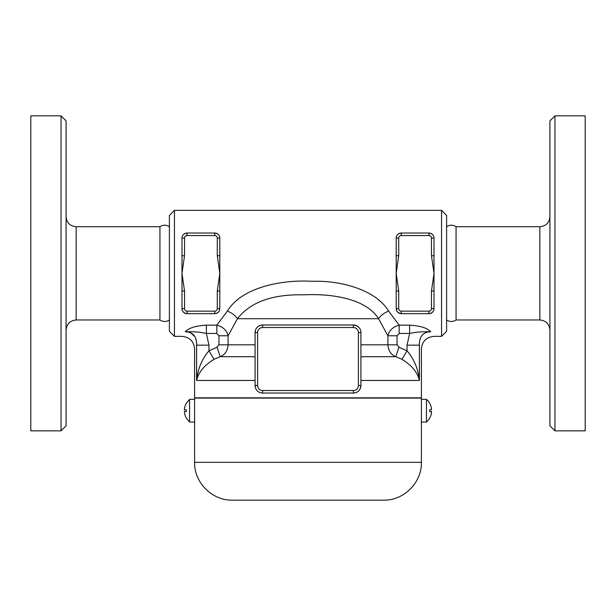 <?xml version="1.0" encoding="UTF-8"?>
<svg xmlns="http://www.w3.org/2000/svg" width="616" height="616" viewBox="0 0 616 616"><rect width="100%" height="100%" fill="white"/><g stroke="black" fill="none" stroke-linecap="round" stroke-linejoin="round"><path stroke-width="0.92" d="M66.081 425.81L66.081 120.89L61.038 115.846L61.038 430.853L66.081 425.81M61.038 430.853L30.8 430.853L30.8 115.846L61.038 115.846M66.081 330.053C66.721 323.97 70.078 320.613 76.161 319.974L159.944 319.974L159.944 226.726L76.161 226.726C70.039 226.134 66.682 222.769 66.081 216.647M159.944 319.974C163.209 321.983 166.359 321.983 169.4 319.974M174.444 210.349L169.4 215.392L169.4 331.308L174.444 336.351L174.444 210.349L441.557 210.349L441.557 336.351L434.003 336.351C426.326 337.121 422.129 341.318 421.398 348.949L421.398 397.836L194.602 397.836L194.602 348.949C193.871 341.318 189.674 337.121 181.997 336.351L174.444 336.351M434.003 255.709L434.003 238.069A5.043 5.043 0 0 0 428.959 233.033C432.216 233.526 433.903 235.204 434.003 238.069L431.477 238.069L431.477 255.709L434.003 255.709L434.003 290.991L431.477 290.991L431.477 308.631A2.518 2.518 0 0 1 428.959 311.149L401.239 311.149L401.239 313.667L398.136 312.597L397.197 311.634M431.477 308.631L434.003 308.631C433.903 311.496 432.224 313.174 428.959 313.667A5.043 5.043 0 0 0 434.003 308.631L434.003 290.991M401.239 311.149A2.518 2.518 0 0 1 398.721 308.631L398.721 290.991L396.203 290.991L396.203 255.709L398.721 255.709L398.721 238.069L396.203 238.069C396.304 235.196 397.99 233.518 401.239 233.033A5.043 5.043 0 0 0 396.203 238.069L396.203 255.709M217.279 238.069L219.797 238.069A5.043 5.043 0 0 0 214.761 233.033L214.761 235.551A2.518 2.518 0 0 1 217.279 238.069L217.279 255.709L219.797 255.709L219.797 238.069C219.696 235.196 218.01 233.518 214.761 233.033C218.018 233.526 219.696 235.204 219.797 238.069L219.797 308.631C219.704 311.496 218.018 313.174 214.761 313.667L214.791 313.667M187.041 313.667C183.784 313.174 182.097 311.496 181.997 308.631A5.043 5.043 0 0 0 187.041 313.667L214.761 313.667A5.043 5.043 0 0 0 219.797 308.631L219.797 290.991L217.279 290.991L217.279 308.631A2.518 2.518 0 0 1 214.761 311.149L187.041 311.149L187.041 313.667M187.041 311.149A2.518 2.518 0 0 1 184.523 308.631L184.523 290.991L181.997 290.991L181.997 255.709L184.523 255.709L184.523 238.069L181.997 238.069C182.097 235.204 183.776 233.526 187.041 233.033A5.043 5.043 0 0 0 181.997 238.069L181.997 255.709M182.005 308.916L182.529 310.864M183.16 311.85L184.754 313.12M185.793 313.513L186.918 313.667M216.116 313.482L217.148 313.067M219.72 309.532L219.797 308.678M399.938 233.202L398.883 233.618M397.366 234.842L396.604 236.097M396.281 309.532L397.158 311.588M397.205 311.65L398.852 313.067M399.884 313.482L401.116 313.667M432.84 234.85L432.301 234.296M430.753 331.739L430.769 331.755C435.042 337.861 435.042 337.861 430.769 331.755C427.319 327.981 420.274 325.787 409.64 325.156L399.16 325.156L388.642 311.149C376.338 290.39 341.849 280.303 312.528 281.32C280.642 279.356 241.203 287.811 227.358 311.149L216.84 325.156L206.36 325.156C195.726 325.787 188.681 327.981 185.231 331.755C180.958 337.861 180.958 337.861 185.231 331.755C192.985 331.986 196.781 336.459 196.612 345.16C193.94 350.196 193.94 350.196 196.612 345.16L196.612 380.449C198.475 372.318 204.289 365.273 214.045 359.305L220.151 356.695C225.025 354.716 227.666 350.758 228.082 344.814L228.082 335.774L237.437 318.711C250.481 302.048 272.572 294.086 303.719 294.841C335.212 293.27 367.044 300.038 378.563 318.711A12.597 6.891 150.6 0 1 388.642 311.149M195.672 326.472L196.281 326.318M204.404 325.202L206.36 325.156L206.36 333.449L216.84 333.449L216.84 325.156C223.046 326.834 226.788 330.369 228.082 335.774L218.95 335.774L218.95 344.814L217.101 347.185L220.151 356.695L255.078 356.695M181.997 290.991L181.997 308.631L184.523 308.631M214.761 233.033L187.041 233.033L187.041 235.551L214.761 235.551M217.279 255.709L219.797 273.35L217.279 290.991M431.477 255.709L434.003 273.35L431.477 290.991M396.203 290.991L396.203 308.631A5.043 5.043 0 0 0 401.239 313.667L428.959 313.667L428.959 311.149M428.959 235.551L428.959 233.033L401.239 233.033L401.239 235.551L428.959 235.551A2.518 2.518 0 0 1 431.477 238.069M399.16 333.449L409.64 333.449C416.732 332.032 419.688 331.624 430.769 331.755C423.015 331.986 419.219 336.459 419.388 345.16C422.06 350.196 422.06 350.196 419.388 345.16L407.014 345.16L407.014 350.843L398.898 347.185L397.05 344.814L397.05 335.774L399.16 333.449L399.16 325.156C392.97 326.819 389.22 330.353 387.918 335.774L387.918 344.814C388.319 350.727 390.96 354.685 395.849 356.695L401.955 359.305C411.711 365.273 417.525 372.318 419.388 380.449C418.279 369.069 414.152 359.197 407.014 350.843L401.955 359.305M227.358 311.149A12.597 6.891 -150.6 0 1 237.437 318.711L378.563 318.711L387.918 335.774L397.05 335.774M260.014 325.479L262.639 325.009A7.561 7.561 0 0 0 255.078 332.571L255.578 329.876M358.397 332.571L360.922 332.571A7.561 7.561 0 0 0 353.361 325.009L353.361 327.527A5.043 5.043 0 0 1 358.397 332.571L358.397 385.493L360.922 385.493C360.337 390.221 357.811 392.739 353.361 393.046A7.561 7.561 0 0 0 360.922 385.493L360.922 332.571A7.561 7.561 0 0 0 353.361 325.009L356.518 325.702L358.989 327.527M353.361 325.009L262.639 325.009A7.561 7.561 0 0 0 255.078 332.571L255.078 385.493A7.561 7.561 0 0 0 262.639 393.046L261.469 392.962M255.355 387.51L255.078 385.493A7.561 7.561 0 0 0 262.639 393.046L353.361 393.046L353.361 390.529L262.639 390.529A5.043 5.043 0 0 1 257.603 385.493L255.078 385.493M196.566 342.404L195.672 338.423M194.81 336.559L190.167 332.355M189.844 332.232L187.603 331.739M185.231 331.755C196.319 331.624 199.268 332.032 206.36 333.449L208.986 345.16L196.612 345.16M217.101 347.185L208.986 350.843C201.848 359.197 197.721 369.069 196.612 380.449L255.078 380.449M208.986 345.16L208.986 350.843L214.045 359.305M407.014 345.16L409.64 333.449L409.64 325.156M398.898 347.185L395.849 356.695L360.922 356.695M441.557 336.351L446.6 331.308L446.6 215.392L441.557 210.349M456.056 319.974L456.056 226.726L539.839 226.726L539.839 319.974L456.056 319.974C452.906 322.006 449.749 322.006 446.6 319.974M539.839 319.974C545.922 320.613 549.279 323.97 549.919 330.053M549.919 120.89L549.919 425.81L554.962 430.853L554.962 115.846L549.919 120.89M554.962 430.853L585.2 430.853L585.2 115.846L554.962 115.846M429.583 403.133A14.907 14.907 0 0 1 431.277 407.415A14.907 14.907 0 0 0 429.583 403.133L429.606 403.133A14.923 14.923 0 0 0 426.441 399.353L426.441 422.029L421.398 422.029L421.398 398.09L194.602 398.09L194.602 462.347C194.079 482.544 212.197 500.669 232.401 500.153L383.599 500.153L232.401 500.153M421.398 422.029L421.398 462.347C421.922 482.551 403.796 500.669 383.599 500.153M186.417 403.133A14.907 14.907 0 0 0 184.376 409.933L186.417 409.933A12.867 12.867 0 0 0 186.417 411.45L184.376 411.45A14.907 14.907 0 0 0 186.417 418.249M186.417 411.45A12.867 12.867 0 0 1 186.417 409.933M189.559 399.353L194.602 399.353L194.602 422.029L189.559 422.029L189.559 399.353L186.394 403.133M431.369 413.536L431.446 413.02M431.508 412.119L431.446 411.634M431.369 411.48L429.583 411.45A12.867 12.867 0 0 0 429.583 409.933L431.277 409.933L429.583 409.933A12.867 12.867 0 0 1 429.583 411.45L431.277 411.45L431.277 413.967A14.907 14.907 0 0 1 429.583 418.249A14.907 14.907 0 0 0 431.277 413.967M426.441 422.029A14.923 14.923 0 0 0 429.606 418.249L429.583 418.249M431.277 411.45L429.583 411.45M431.369 407.846L431.277 409.933L429.583 409.933M431.508 409.132L431.446 408.362M76.161 319.974L76.161 226.726M184.523 290.991L181.997 273.35L184.523 255.709M214.761 313.667L214.761 311.149M219.797 308.631L217.279 308.631M184.523 238.069A2.518 2.518 0 0 1 187.041 235.551M398.721 308.631L396.203 308.631M398.721 290.991L396.203 273.35L398.721 255.709M398.721 238.069A2.518 2.518 0 0 1 401.239 235.551M255.078 344.814L218.95 344.814M397.05 344.814L360.922 344.814M419.388 345.16L419.388 380.449L360.922 380.449M262.639 393.046L262.639 390.529M255.078 332.571L257.603 332.571A5.043 5.043 0 0 1 262.639 327.527L262.639 325.009M257.603 385.493L257.603 332.571M262.639 327.527L353.361 327.527M358.397 385.493A5.043 5.043 0 0 1 353.361 390.529M216.84 333.449L218.95 335.774M421.398 462.347L194.602 462.347M169.4 226.726C166.258 224.694 163.109 224.694 159.944 226.726M446.6 226.726C449.749 224.694 452.906 224.694 456.056 226.726M539.839 226.726C545.961 226.134 549.318 222.769 549.919 216.647M189.559 422.029L186.394 418.249M426.441 399.353L421.398 399.353"/></g></svg>
